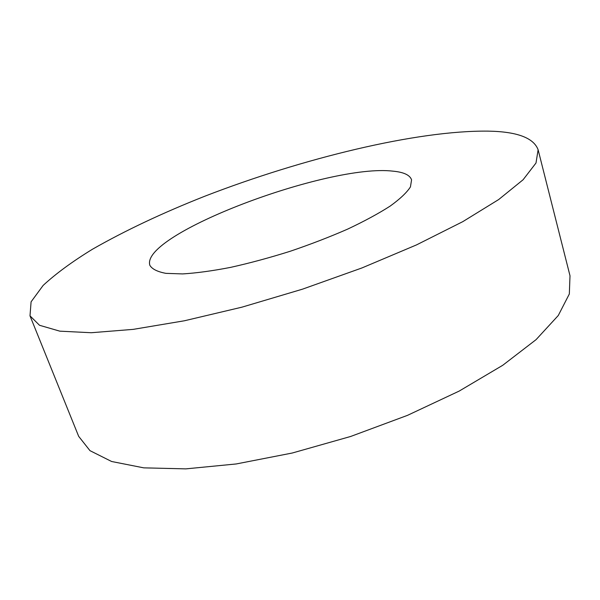 <?xml version="1.0" encoding="UTF-8"?>
<svg xmlns="http://www.w3.org/2000/svg" width="600" height="600" viewBox="0 0 600 600"><rect width="100%" height="100%" fill="white"/><g stroke="black" fill="none" stroke-linecap="round" stroke-linejoin="round"><path stroke-width="0.9" d="M392.993 171.157C328.59 163.395 139.627 234.375 149.88 265.38C152.16 269.115 157.5 271.77 165.9 273.353L182.58 273.923C196.388 273.082 212.407 270.9 230.647 267.368C249.795 263.093 269.618 257.737 290.108 251.303C310.433 244.395 329.587 237.007 347.572 229.147C364.373 221.228 378.593 213.525 390.225 206.055C400.103 198.9 406.845 192.517 410.445 186.892L411.57 179.843C409.928 175.042 403.732 172.148 392.993 171.157M30 315.847L78.675 436.342L89.977 450.66L111.623 461.498L143.782 467.857L185.85 468.87L236.212 463.957L292.275 453.015L350.625 436.478L407.482 415.357L459.188 391.08L502.725 365.295L536.077 339.638L558.27 315.51L569.332 293.978L570 275.752L538.118 149.767C533.655 137.805 516.96 131.595 488.025 131.13C416.55 130.32 302.55 158.392 204.998 196.147C162.735 212.835 125.235 230.528 92.505 249.21C72.315 261.585 55.867 273.653 43.148 285.413L31.088 301.822L30 315.847L39.525 325.282L59.82 331.163L91.222 332.73L133.245 329.362L184.365 320.782L241.95 307.163L302.483 289.17L361.95 267.945L416.467 244.92L462.78 221.655L498.683 199.545L523.102 179.745L536.002 163.005L538.118 149.767"/></g></svg>
